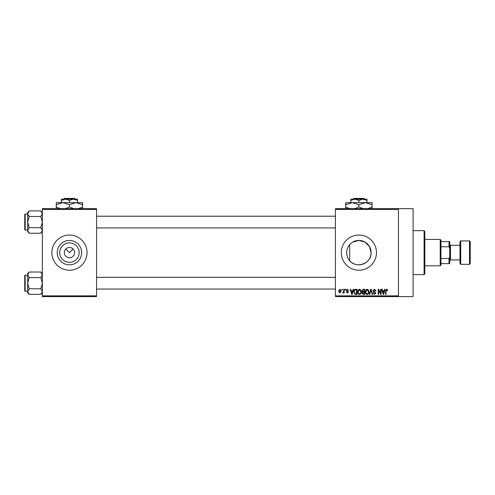 <?xml version="1.0" encoding="UTF-8"?>
<svg xmlns="http://www.w3.org/2000/svg" width="495" height="495" viewBox="0 0 495 495"><rect width="100%" height="100%" fill="white"/><g stroke="black" fill="none" stroke-linecap="round" stroke-linejoin="round"><path stroke-width="0.74" d="M79.175 252.629A9.733 9.733 0 0 1 69.448 262.362A9.733 9.733 0 0 1 59.716 252.629A9.733 9.733 0 0 1 69.448 242.897A9.733 9.733 0 0 1 79.175 252.629M64.319 252.629A5.129 5.129 0 0 0 69.448 257.759A5.129 5.129 0 0 0 74.578 252.629A5.129 5.129 0 0 0 69.448 247.5A5.129 5.129 0 0 0 64.319 252.629M57.241 252.629A12.208 12.208 0 0 0 69.448 264.837A12.208 12.208 0 0 0 81.656 252.629A12.208 12.208 0 0 0 69.448 240.422A12.208 12.208 0 0 0 57.241 252.629M51.864 252.629A17.585 17.585 0 0 0 69.448 270.214A17.585 17.585 0 0 0 87.033 252.629A17.585 17.585 0 0 0 69.448 235.045A17.585 17.585 0 0 0 51.864 252.629M349.699 260.686C347.738 258.421 346.723 255.736 346.667 252.629C346.723 249.517 347.738 246.832 349.699 244.573L349.699 260.686C356.394 269.181 371.696 263.488 371.083 252.629A12.208 12.208 0 0 1 358.875 264.837A12.208 12.208 0 0 1 346.667 252.629A12.208 12.208 0 0 1 358.875 240.422A12.208 12.208 0 0 1 371.083 252.629L369.394 246.436L364.871 241.993L358.64 240.422L352.489 242.222M341.29 252.629A17.585 17.585 0 0 0 358.875 270.214A17.585 17.585 0 0 0 376.46 252.629A17.585 17.585 0 0 0 358.875 235.045A17.585 17.585 0 0 0 341.29 252.629M398.444 208.667L398.444 209.397L335.431 209.397L335.431 208.667L413.096 208.667L413.096 296.592L335.431 296.592L335.431 295.862L398.444 295.862L398.444 296.592M65.823 249.004L69.448 252.629L73.074 249.004M341.822 289.266L342.286 289.266L342.286 289.996L341.822 289.996L341.822 289.266M345.021 289.266L345.485 289.266L345.485 289.996L345.021 289.996L345.021 289.266M353.121 289.266L353.616 289.266L352.193 294.395L351.704 294.395L350.213 289.266L350.701 289.266L351.11 290.8L352.718 290.8L353.121 289.266M360.812 290.002L361.276 291.765C361.375 293.219 360.775 294.117 359.469 294.463C358.194 294.123 357.594 293.244 357.675 291.827L358.139 289.983L359.475 289.198L360.812 290.002M368.472 290.002L368.936 291.765C369.035 293.219 368.435 294.117 367.129 294.463C365.854 294.123 365.254 293.244 365.335 291.827L365.799 289.983L367.135 289.198L368.472 290.002M374.449 289.198L375.996 290.93L375.526 290.998L374.406 289.798L373.465 290.676L375.86 293.059L374.536 294.463L373.131 292.929L373.595 292.861L374.517 293.863L375.396 293.04L375.247 292.514L373.706 291.908L372.995 290.689L374.449 289.198M384.565 289.266L385.054 289.266L383.637 294.395L383.142 294.395L381.657 289.266L382.146 289.266L382.548 290.8L384.163 290.8L384.565 289.266M335.431 209.397L335.431 295.862M398.444 209.397L398.444 295.862M387.307 289.563L387.585 290.8L387.121 290.862L386.552 289.798L386.05 290.188L385.989 294.395L385.518 294.395L385.518 290.912L386.576 289.198L387.307 289.563M380.655 289.266L381.125 289.266L381.125 294.395L380.624 294.395L378.656 290.28L378.656 294.395L378.192 294.395L378.192 289.266L378.694 289.266L380.655 293.368L380.655 289.266M370.712 289.266L371.163 289.266L372.549 294.395L372.067 294.395L370.965 289.866L369.734 294.395L369.245 294.395L370.712 289.266M363.225 289.266L364.673 289.266L364.673 294.395L363.219 294.395L361.938 293.108L362.445 292.031L361.808 290.769L363.225 289.266M355.645 289.266L357.013 289.266L357.013 294.395L354.964 294.302L353.882 291.858C353.758 290.398 354.346 289.538 355.645 289.266M347.348 289.198L348.486 290.398L347.317 289.73L346.686 290.311L348.418 292.001L347.366 293.065L346.283 291.994L347.348 292.533L347.948 292.075L346.222 290.404L347.348 289.198M343.685 289.266L344.155 289.266L344.155 292.997L343.685 292.997L343.685 292.403L343.134 293.065L342.689 292.861L343.598 291.963L343.685 289.266M339.855 289.198L341.154 291.128L339.855 293.065L338.561 291.171L339.855 289.198M96.556 296.592L42.335 296.592L42.335 295.862L96.556 295.862L96.556 296.592M96.556 209.397L42.335 209.397L42.335 208.667L96.556 208.667L96.556 295.862M42.335 209.397L42.335 295.862M383.569 292.892L384.002 291.394L382.709 291.394L383.353 293.863L383.569 292.892M367.129 293.863C368.125 293.585 368.571 292.885 368.466 291.753L367.135 289.798L365.805 291.84L366.003 293.003L367.129 293.863M364.202 293.795L364.202 292.26L362.841 292.31L362.408 293.021L363.392 293.795L364.202 293.795M364.202 291.666L364.202 289.866L362.73 289.928L362.272 290.769L363.287 291.666L364.202 291.666M359.469 293.863C360.465 293.585 360.911 292.885 360.805 291.753L359.475 289.798L358.145 291.84L358.343 293.003L359.469 293.863M356.542 293.795L356.542 289.866L355.707 289.866L354.531 290.615L354.346 291.864L355.051 293.696L356.542 293.795M352.131 292.892L352.564 291.394L351.264 291.394L351.914 293.863L352.131 292.892M339.867 292.533L340.69 291.134L339.842 289.73L339.025 291.134L339.867 292.533M424.085 230.645L424.821 231.382L424.821 273.877L424.085 274.614L424.085 230.645L413.096 230.645M42.335 231.747L40.837 233.244L29.174 233.244L27.683 230.447L29.174 227.657L27.683 222.076L29.174 216.488L27.683 213.698L29.174 210.907L27.683 212.404L27.683 231.747L29.174 233.244M24.75 215.48L24.75 214.453A0.439 0.439 0 0 1 25.189 214.013L25.189 230.132A0.439 0.439 0 0 1 24.75 229.692L24.75 214.453A0.439 0.439 0 0 1 25.189 214.013L27.683 214.013M25.189 230.132L27.683 230.132M42.335 212.404L40.837 210.907L29.174 210.907M40.837 210.907L42.335 213.698L40.837 216.488L29.174 216.488M40.837 216.488L42.335 222.076L40.837 227.657L29.174 227.657M40.837 227.657L42.335 230.447L40.837 233.244M440.21 265.821L440.21 239.438L440.94 240.174L440.94 265.085L440.21 265.821L424.821 265.821M440.21 239.438L424.821 239.438M449.732 263.618L449.002 263.618L449.002 258.489L449.732 256.707L449.732 263.618M440.94 263.618L449.002 263.618M440.94 241.64L449.732 241.64L449.732 256.707M440.94 258.489L449.002 258.489M449.732 248.552L449.002 246.77L449.002 241.64M440.94 246.77L449.002 246.77M470.25 241.64L470.25 263.618L469.52 264.355L469.52 240.904L470.25 241.64M460.727 264.355L459.991 263.618L459.991 241.64L460.727 240.904L460.727 264.355L469.52 264.355M459.991 259.955L450.469 259.955L450.469 245.303L449.732 244.567M24.75 229.692L24.75 228.671M42.335 292.854L40.837 294.352L29.174 294.352L27.683 291.561L29.174 288.764L27.683 283.183L29.174 277.602L27.683 274.812L29.174 272.015L27.683 273.512L27.683 292.854L29.174 294.352M24.75 276.587L24.75 275.567A0.439 0.439 0 0 1 25.189 275.121L25.189 291.246A0.439 0.439 0 0 1 24.75 290.806L24.75 275.567A0.439 0.439 0 0 1 25.189 275.121L27.683 275.121M25.189 291.246L27.683 291.246M42.335 273.512L40.837 272.015L29.174 272.015M40.837 272.015L42.335 274.812L40.837 277.602L29.174 277.602M40.837 277.602L42.335 283.183L40.837 288.764L29.174 288.764M40.837 288.764L42.335 291.561L40.837 294.352M24.75 290.806L24.75 289.779M353.801 198.408L353.059 199.138L353.801 198.408L363.949 198.408L364.691 199.138L363.949 198.408M366.937 202.659L366.937 200.388L362.903 199.138L350.813 199.138L350.813 200.388L354.847 199.138L358.875 200.388L362.903 199.138L364.691 199.138M350.813 200.388L350.813 202.659M358.875 200.388L358.875 202.659M366.937 200.388L366.937 199.138L362.903 199.138M349.86 208.667L345.683 206.916L345.683 202.659L372.067 202.659L372.067 206.916L367.89 208.667M345.683 206.916L345.683 208.958M345.683 204.695L352.279 202.659L358.875 204.695L358.875 206.916L354.705 208.667M358.875 204.695L365.471 202.659L372.067 204.695M363.052 208.667L358.875 206.916M372.067 208.958L372.067 206.916M64.369 198.408L63.632 199.138L64.369 198.408L74.522 198.408L75.265 199.138L74.522 198.408M61.386 200.388L65.414 199.138L61.386 199.138L61.386 202.659M69.448 200.388L73.477 199.138L65.414 199.138L69.448 200.388L69.448 202.659M77.505 200.388L77.505 199.138L73.477 199.138L77.505 200.388L77.505 202.659M60.433 208.667L56.257 206.916L56.257 202.659L82.634 202.659L82.634 206.916L78.464 208.667M56.257 206.916L56.257 208.958M56.257 204.695L62.853 202.659L69.448 204.695L69.448 206.916L65.272 208.667M69.448 204.695L76.038 202.659L82.634 204.695M73.619 208.667L69.448 206.916M82.634 208.958L82.634 206.916M424.085 274.614L413.096 274.614M335.431 216.21L96.556 216.21M335.431 227.935L96.556 227.935M96.556 289.043L335.431 289.043M96.556 277.324L335.431 277.324M450.469 245.303L459.991 245.303M460.727 240.904L469.52 240.904M450.469 259.955L449.732 260.692"/></g></svg>
